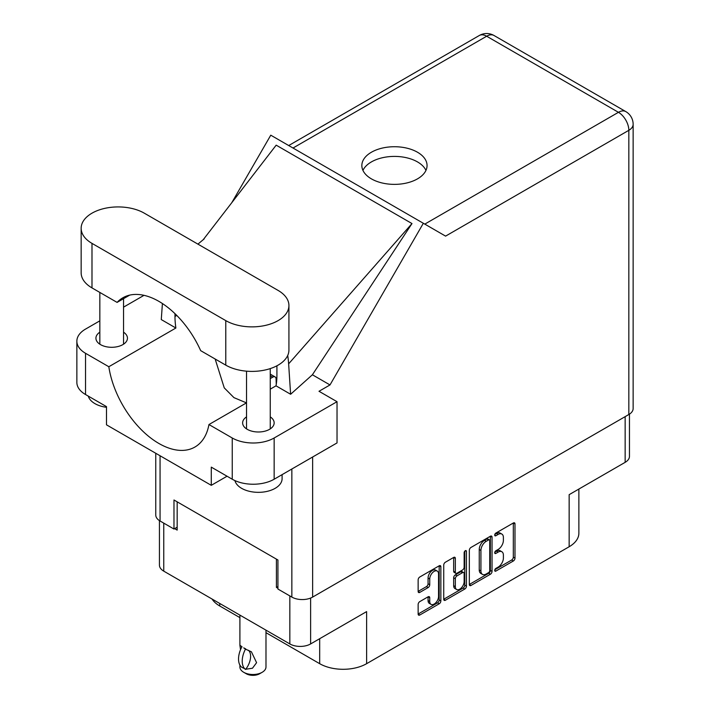 <?xml version="1.0" encoding="UTF-8"?>
<svg xmlns="http://www.w3.org/2000/svg" width="710" height="710" viewBox="0 0 710 710"><rect width="100%" height="100%" fill="white"/><g stroke="black" fill="none" stroke-linecap="round" stroke-linejoin="round"><path stroke-width="1.06" d="M437.262 571.062L435.585 570.095A6.221 3.594 120 0 0 432.47 570.405A6.221 3.594 120 0 0 428.068 578.029L429.745 578.996A6.221 3.594 120 0 1 434.147 571.372A6.221 3.594 120 0 1 437.262 571.062A6.221 3.594 120 0 1 438.549 573.911L438.549 596.435A6.221 3.594 120 0 1 435.833 602.692A6.221 3.594 120 0 1 431.032 604.361A6.221 3.594 120 0 1 429.745 601.512L429.745 597.758A2.325 1.34 120 0 0 429.266 596.693A2.325 1.34 120 0 0 428.103 596.808L419.787 601.61A2.325 1.34 120 0 0 418.146 604.458L418.146 614.052A2.325 1.34 120 0 0 418.625 615.126A2.325 1.34 120 0 0 419.787 615.011L439.206 603.793A2.325 1.34 120 0 0 440.857 600.944L440.857 566.74A2.325 1.34 120 0 0 440.369 565.675A2.325 1.34 120 0 0 439.206 565.79L419.787 576.999A2.325 1.34 120 0 0 418.146 579.848L418.146 591.439A2.325 1.34 120 0 0 418.625 592.513A2.325 1.34 120 0 0 419.787 592.397L428.103 587.596A2.325 1.34 120 0 0 429.745 584.747L429.745 578.996M465.29 550.729L466.443 551.395A1.633 0.941 120 0 0 466.106 550.649A1.633 0.941 120 0 0 465.29 550.729A1.633 0.941 120 0 0 464.145 552.726L464.145 567.166A2.325 1.34 120 0 1 462.494 570.015L456.983 573.201A2.325 1.34 120 0 1 455.82 573.316A2.325 1.34 120 0 1 455.341 572.251L455.341 558.379A2.325 1.34 120 0 0 454.853 557.314A2.325 1.34 120 0 0 453.69 557.43L455.341 558.379M469.328 550.303L469.328 584.507A2.325 1.34 120 0 0 469.807 585.572A2.325 1.34 120 0 0 470.97 585.457L490.388 574.248A2.325 1.34 120 0 0 492.039 571.399L492.039 537.186A2.325 1.34 120 0 0 491.551 536.121A2.325 1.34 120 0 0 490.388 536.236L470.97 547.454A2.325 1.34 120 0 0 469.328 550.303M498.127 567.121L495.864 568.426A1.633 0.941 120 0 0 494.799 569.864A1.633 0.941 120 0 0 495.047 571.168A1.633 0.941 120 0 0 495.864 571.088L513.348 560.989A2.325 1.34 120 0 0 514.99 558.14L514.99 523.936A2.325 1.34 120 0 0 514.51 522.871A2.325 1.34 120 0 0 513.348 522.986L495.864 533.077A1.633 0.941 120 0 0 494.799 534.515A1.633 0.941 120 0 0 495.047 535.819A1.633 0.941 120 0 0 495.864 535.739L498.127 534.435A7.446 4.295 120 0 1 501.846 534.062A7.446 4.295 120 0 1 503.39 537.479L503.39 540.328A7.446 4.295 120 0 1 498.127 549.451L495.864 550.756A1.633 0.941 120 0 0 494.799 552.185A1.633 0.941 120 0 0 495.047 553.498A1.633 0.941 120 0 0 495.864 553.409L498.127 552.105A7.446 4.295 120 0 1 501.846 551.741A7.446 4.295 120 0 1 503.39 555.149L503.39 557.998A7.446 4.295 120 0 1 498.127 567.121M443.732 599.249L463.124 588.049L464.801 589.025A2.325 1.34 120 0 0 466.443 586.167L466.443 551.395M464.801 589.025L445.383 600.234A2.325 1.34 120 0 1 444.22 600.349A2.325 1.34 120 0 1 443.732 599.284L443.732 565.08A2.325 1.34 120 0 1 445.383 562.222L453.69 557.43M310.616 598.051L310.616 643.934L366.617 611.603L366.617 663.681L569.154 546.744L569.154 494.666L625.155 462.334L625.155 416.646M219.745 603.473L219.745 605.985L239.9 617.629M265.984 632.681L319.677 663.681L319.677 638.707M219.745 605.985A33.192 19.161 180 0 1 212.05 599.027M578.872 489.057L578.872 533.192A33.192 19.161 180 0 1 569.154 546.744M366.617 663.681A33.192 19.161 180 0 1 319.677 663.681M310.616 643.934A14.697 8.485 180 0 1 289.831 643.934L163.753 571.142A14.697 8.485 180 0 1 159.439 565.142L159.439 520.616M277.93 586.531L276.421 587.401L277.93 588.27M276.421 587.401L276.421 559.134M174.651 528.648L177.163 530.095L177.163 501.828M501.846 551.741L500.168 550.774A7.446 4.295 120 0 0 496.45 551.137L498.127 552.105M494.834 552.069L496.45 551.137M501.846 534.062L500.168 533.095A7.446 4.295 120 0 0 496.45 533.467L498.127 534.435M494.834 534.399L496.45 533.467M494.834 569.74L511.67 560.021A2.325 1.34 120 0 0 513.321 557.172L513.321 523.004L514.99 523.936M469.328 584.472L488.711 573.281A2.325 1.34 120 0 0 490.361 570.432L490.361 536.254M488.578 572.633A1.633 0.941 120 0 0 489.731 570.636L489.731 540.612A1.633 0.941 120 0 0 489.394 539.866A1.633 0.941 120 0 0 488.578 539.946L486.19 541.322A7.446 4.295 120 0 0 480.927 550.445L480.927 570.964A7.446 4.295 120 0 0 482.472 574.381A7.446 4.295 120 0 0 486.19 574.008L488.578 572.633M489.394 539.866L487.717 538.899A1.633 0.941 120 0 0 486.9 538.979L488.578 539.946M482.472 574.381L480.794 573.405A7.446 4.295 120 0 1 479.25 569.997L479.25 549.478A7.446 4.295 120 0 1 484.522 540.354L486.9 538.979M453.663 557.448L453.663 571.284A2.325 1.34 120 0 0 454.143 572.349L455.82 573.316M464.766 551.182L464.766 585.2L466.443 586.167M455.341 586.646A6.221 3.594 120 0 0 456.628 589.495A6.221 3.594 120 0 0 461.42 587.827A6.221 3.594 120 0 0 464.145 581.561L464.145 573.627A2.325 1.34 120 0 0 463.657 572.562A2.325 1.34 120 0 0 462.494 572.677L456.983 575.863A2.325 1.34 120 0 0 455.341 578.712L455.341 586.646L453.663 585.679A6.221 3.594 120 0 0 454.95 588.528L456.628 589.495M463.657 572.562L461.979 571.594A2.325 1.34 120 0 0 460.817 571.71L462.494 572.677M453.663 585.679L453.663 577.745A2.325 1.34 120 0 1 455.305 574.896L460.817 571.71M463.124 588.049A2.325 1.34 120 0 0 464.766 585.2M431.032 604.361L429.364 603.394A6.221 3.594 120 0 1 428.068 600.545L428.068 596.826M418.146 591.403L426.426 586.629A2.325 1.34 120 0 0 428.068 583.78L428.068 578.029M418.146 614.017L437.529 602.826A2.325 1.34 120 0 0 439.179 599.977L439.179 565.808M629.459 414.143L629.459 456.335A14.697 8.485 180 0 1 625.155 462.334M144.299 213.177A36.991 21.353 0 0 0 91.989 213.177A36.991 21.353 0 0 0 81.153 228.274A36.991 21.353 0 0 0 91.989 243.379L225.78 320.618A36.991 21.353 0 0 0 266.09 325.251A36.991 21.353 0 0 0 288.926 305.522A36.991 21.353 0 0 0 278.089 290.417L144.299 213.177M282.101 474.635L282.101 478.647A23.714 13.685 180 0 1 275.161 488.329A23.714 13.685 180 0 1 250.914 491.639A23.714 13.685 180 0 1 234.921 480.599M106.491 407.3A23.714 13.685 180 0 1 88.28 396.109M246.539 416.885A15.771 9.106 0 0 0 242.625 422.894A15.771 9.106 0 0 0 252.361 431.298A15.771 9.106 0 0 0 269.543 429.328A15.771 9.106 0 0 0 274.158 422.894A15.771 9.106 0 0 0 270.253 416.885M99.835 332.191A15.771 9.106 0 0 0 95.921 338.191A15.771 9.106 0 0 0 105.657 346.604A15.771 9.106 0 0 0 122.839 344.625A15.771 9.106 0 0 0 127.454 338.191A15.771 9.106 0 0 0 123.549 332.191M417.507 178.858A32.607 18.824 0 0 0 427.056 165.554A32.607 18.824 0 0 0 406.928 148.159A32.607 18.824 0 0 0 371.401 152.242A32.607 18.824 0 0 0 361.851 165.554A32.607 18.824 0 0 0 381.971 182.94A32.607 18.824 0 0 0 417.507 178.858M362.943 170.391A32.607 18.824 180 0 1 371.401 161.924A32.607 18.824 180 0 1 402.916 157.052A32.607 18.824 180 0 1 425.956 170.391M81.153 228.274L81.153 272.8A36.991 21.353 0 0 0 91.989 287.905L117.088 302.398A72.083 41.615 -120 0 1 122.848 297.792A72.083 41.615 -120 0 1 200.681 350.66L225.78 365.144A36.991 21.353 0 0 0 266.09 369.777A36.991 21.353 0 0 0 288.926 350.048L288.926 305.522M232.241 437.99A29.642 17.111 0 0 0 274.158 437.99L337.028 401.691L337.028 442.925L274.158 479.223A29.642 17.111 180 0 1 232.241 479.223L232.241 437.99L208.953 424.544L246.539 402.845M227.04 476.224L211.278 485.329L211.278 467.127L232.241 479.223M99.835 320.84L85.537 329.094A29.642 17.111 0 0 0 76.857 341.19A29.642 17.111 0 0 0 85.537 353.296L85.537 394.529L106.491 406.626L106.491 424.828L211.278 485.329M85.537 394.529A29.642 17.111 180 0 1 76.857 382.433L76.857 341.19M628.838 414.516L628.838 130.312A14.697 8.485 180 0 0 633.142 124.312L633.142 408.516A14.697 8.485 180 0 1 628.838 414.516L312.631 597.083A14.697 8.485 180 0 1 291.845 597.083L277.93 589.043L277.93 560.004L173.977 499.991L173.977 529.03L160.061 520.998A14.697 8.485 180 0 1 155.756 514.998L155.756 453.264M337.028 401.691L319.003 391.281L329.999 384.935L423.337 223.268L445.418 236.022M231.797 202.669L270.767 135.184L423.337 223.268M144.006 295.333L123.549 307.146M162.412 303.534L161.276 319.58L175.885 328.02L108.825 366.733L85.537 353.296M329.999 384.935L312.391 374.773L290.621 394.263L276.012 385.823L270.253 389.16M203.078 239.891L276.181 145.16L411.986 223.561L288.633 363.848L290.621 394.263M312.391 374.773L411.986 223.561M173.977 529.03L177.163 527.193M108.825 366.733A72.083 41.615 -120 0 0 143.899 432.212A72.083 41.615 -120 0 0 194.93 447.034A72.083 41.615 -120 0 0 208.953 424.544M215.148 359.003L224.254 387.873L233.945 397.635L246.468 402.881M276.918 365.801L276.918 375.315A72.083 41.615 60 0 1 276.012 385.823M288.633 363.848A88.919 51.333 -120 0 0 287.719 355.461M175.885 328.02A72.083 41.615 60 0 1 174.98 316.456L174.98 313.66M129.717 295.111L117.088 302.398M270.253 374.374A4.739 2.733 -60 0 1 271.078 374.596L275.098 376.921A4.739 2.733 -60 0 1 276.083 378.954L276.252 384.43M270.253 378.59L272.729 377.152A4.739 2.733 -60 0 1 275.098 376.921M265.984 630.169L265.984 666.974A13.037 7.526 180 0 1 262.167 672.299L259.647 673.746A9.487 5.476 180 0 1 246.237 673.746L243.725 672.299A13.037 7.526 180 0 1 239.9 666.974L239.9 665.075M240.53 649.694L239.9 645.248L242.066 646.819M241.782 646.987A19.09 11.023 120 0 0 241.782 667.285L245.758 669.246A14.697 8.485 -60 0 0 248.518 650.298M245.465 669.415A19.09 11.023 -60 0 1 245.465 649.117L251.42 651.807L256.585 662.687L252.476 668.225L245.758 669.246M262.167 672.299A13.037 7.526 180 0 1 243.725 672.299L246.237 673.746M245.465 649.117L243.725 647.857L245.758 648.949M289.831 643.934L289.831 595.921M163.753 523.128L163.753 571.142M494.71 552.753L495.864 553.409M494.71 535.074L495.864 535.739M513.321 557.172L514.99 558.14M511.67 560.021L513.348 560.989M494.71 570.423L495.864 571.088M490.388 536.236L492.039 537.186M490.361 570.432L492.039 571.399M488.711 573.281L490.388 574.248M469.328 584.507L470.97 585.457M484.522 540.354L486.19 541.322M479.25 549.478L480.927 550.445M479.25 569.997L480.927 570.964M443.732 599.284L445.383 600.234M453.663 571.284L455.341 572.251M455.305 574.896L456.983 575.863M453.663 577.745L455.341 578.712M428.103 596.808L429.745 597.758M428.068 600.545L429.745 601.512M428.068 583.78L429.745 584.747M426.426 586.629L428.103 587.596M418.146 591.439L419.787 592.397M439.206 565.79L440.857 566.74M439.179 599.977L440.857 600.944M437.529 602.826L439.206 603.793M418.146 614.052L419.787 615.011M312.631 457.009L312.631 597.083M424.793 224.112L618.446 112.313A14.697 8.485 60 0 1 628.838 130.312L445.587 236.119M633.142 124.312A14.697 14.697 0 0 0 625.794 111.585A14.697 8.485 120 0 0 618.446 112.313L486.661 36.228L293.017 148.026M291.845 597.083L291.845 469.017M160.061 455.758L160.061 520.998M176.772 315.426L174.98 316.456M274.158 437.99L274.158 479.223M479.312 35.5A14.697 8.485 60 0 1 486.661 36.228A14.697 8.485 120 0 1 494.018 35.5A14.697 14.697 0 0 0 479.312 35.5L288.713 145.541M225.78 365.144L225.78 320.618M91.989 287.905L91.989 243.379M270.253 375.723L272.729 377.152M99.835 292.431L99.835 344.19M246.539 371.17L246.539 428.893M204.205 238.871L197.921 244.133M625.794 111.585L494.018 35.5M270.253 368.605L270.253 428.893M123.549 298.67L123.549 344.19M239.9 615.109L239.9 645.248"/></g></svg>
